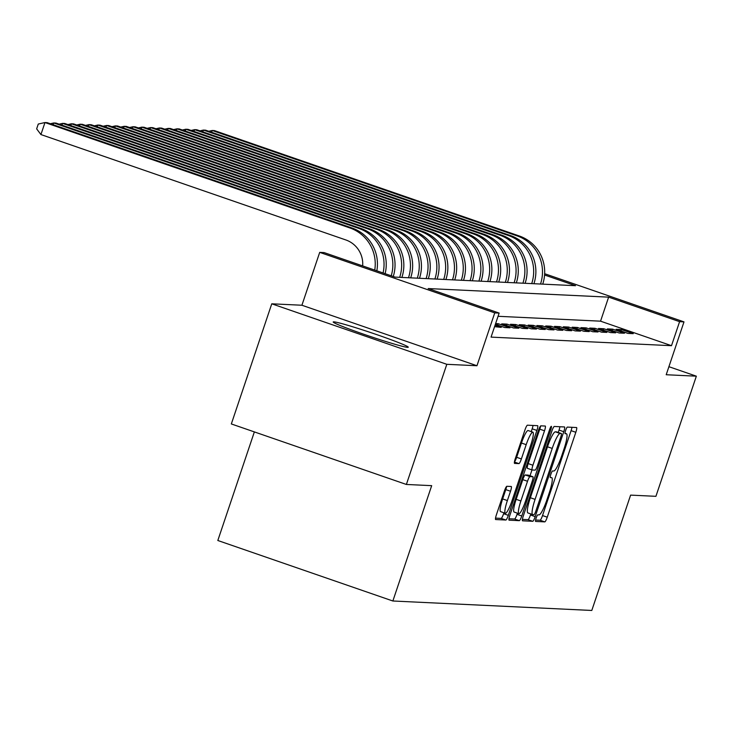 <?xml version="1.0" encoding="UTF-8"?>
<svg xmlns="http://www.w3.org/2000/svg" width="733" height="733" viewBox="0 0 733 733"><rect width="100%" height="100%" fill="white"/><g stroke="black" fill="none" stroke-linecap="round" stroke-linejoin="round"><path stroke-width="1.1" d="M536.125 518.103A3.491 0.577 109.1 0 0 535.594 521.429A3.491 0.577 109.1 0 0 535.621 521.438L544.802 521.878A4.984 0.834 109.1 0 0 547.249 517.196L575.826 432.287A4.984 0.834 109.1 0 0 576.587 427.541A4.984 0.834 109.1 0 0 576.55 427.531L567.369 427.092A3.491 0.577 109.1 0 0 565.656 430.363A3.491 0.577 109.1 0 0 565.116 433.689A3.491 0.577 109.1 0 0 565.143 433.698L566.334 433.753A15.943 2.657 109.1 0 1 566.462 433.78A15.943 2.657 109.1 0 1 564.016 448.981L561.634 456.054A15.943 2.657 109.1 0 1 553.791 471.017L552.609 470.962A3.491 0.577 109.1 0 0 550.886 474.233A3.491 0.577 109.1 0 0 550.355 477.559A3.491 0.577 109.1 0 0 550.382 477.568L551.573 477.623A15.943 2.657 109.1 0 1 551.702 477.65A15.943 2.657 109.1 0 1 549.255 492.851L546.873 499.924A15.943 2.657 109.1 0 1 539.03 514.887L537.839 514.832A3.491 0.577 109.1 0 0 536.125 518.103M407.63 347.36A39.6 1.906 18.6 0 0 408.263 347.231A39.6 1.906 18.6 0 0 374.481 333.854A39.6 1.906 18.6 0 0 333.827 321.851A39.6 1.906 18.6 0 0 333.203 321.97A39.6 1.906 18.6 0 0 366.976 335.348A39.6 1.906 18.6 0 0 407.63 347.36M506.87 486.281A4.984 0.834 109.1 0 0 504.423 490.954L496.406 514.777A4.984 0.834 109.1 0 0 495.636 519.532A4.984 0.834 109.1 0 0 495.682 519.541L505.871 520.027A4.984 0.834 109.1 0 0 508.326 515.345L536.904 430.436A4.984 0.834 109.1 0 0 537.665 425.69A4.984 0.834 109.1 0 0 537.628 425.681L527.43 425.195A4.984 0.834 109.1 0 0 524.984 429.868L515.299 458.647A4.984 0.834 109.1 0 0 514.529 463.393A4.984 0.834 109.1 0 0 514.575 463.403L518.937 463.613A4.984 0.834 109.1 0 0 521.383 458.931L526.193 444.665A13.331 2.226 109.1 0 1 532.854 432.177A13.331 2.226 109.1 0 1 530.811 444.885L512 500.786A13.331 2.226 109.1 0 1 505.33 513.274A13.331 2.226 109.1 0 1 507.373 500.566L510.516 491.247A4.984 0.834 109.1 0 0 511.277 486.501A4.984 0.834 109.1 0 0 511.231 486.492L506.87 486.281M406.375 484.458L231.335 423.949L271.769 303.81L446.809 364.31L406.375 484.458L431.682 485.658L392.861 600.996L591.797 610.461L630.609 495.114L655.916 496.323L696.35 376.176L666.205 374.737L683.99 321.879L679.592 321.668L671.501 345.692L491.064 337.116L499.146 313.083L494.748 312.881L319.707 252.372L324.105 252.583L395.069 277.111L575.515 285.696L544.564 274.994M446.809 364.31L476.954 365.74L494.748 312.881M523.27 516.059A4.984 0.834 109.1 0 0 522.51 520.806A4.984 0.834 109.1 0 0 522.547 520.815L532.744 521.3A4.984 0.834 109.1 0 0 535.2 516.628L563.769 431.719A4.984 0.834 109.1 0 0 564.538 426.963A4.984 0.834 109.1 0 0 564.492 426.954L554.304 426.469A4.984 0.834 109.1 0 0 551.848 431.151L523.27 516.059M519.312 520.659L509.114 520.173A4.984 0.834 109.1 0 1 509.078 520.173A4.984 0.834 109.1 0 1 509.838 515.418L538.416 430.509A4.984 0.834 109.1 0 1 540.862 425.836L545.233 426.038A4.984 0.834 109.1 0 1 545.27 426.047A4.984 0.834 109.1 0 1 544.509 430.802L532.918 465.235A4.984 0.834 109.1 0 0 532.149 469.981A4.984 0.834 109.1 0 0 532.195 469.99L535.09 470.128A4.984 0.834 109.1 0 0 537.536 465.455L549.603 429.602A3.491 0.577 109.1 0 1 551.344 426.331A3.491 0.577 109.1 0 1 550.813 429.657L521.759 515.986A4.984 0.834 109.1 0 1 519.312 520.659L514.575 519.028L508.968 518.762M696.35 376.176L668.908 366.692M627.961 333.405L633.248 333.652L621.419 329.566L616.141 329.309L627.961 333.405M619.165 332.984L624.443 333.231L612.614 329.144L607.336 328.897L619.165 332.984M610.36 332.562L615.638 332.819L603.818 328.732L598.531 328.476L610.36 332.562M601.555 332.15L606.842 332.397L595.013 328.311L589.726 328.054L601.555 332.15M592.759 331.728L598.036 331.976L586.208 327.889L580.93 327.642L592.759 331.728M583.954 331.307L589.231 331.563L577.412 327.468L572.125 327.22L583.954 331.307M575.148 330.895L580.435 331.142L568.606 327.055L563.32 326.799L575.148 330.895M566.352 330.473L571.63 330.72L559.801 326.634L554.524 326.387L566.352 330.473M557.547 330.052L562.825 330.308L551.005 326.212L545.719 325.965L557.547 330.052M548.742 329.639L554.029 329.887L542.2 325.8L536.913 325.544L548.742 329.639M539.946 329.218L545.224 329.465L533.395 325.379L528.117 325.131L539.946 329.218M531.141 328.796L536.419 329.053L524.59 324.957L519.312 324.71L531.141 328.796M522.336 328.375L527.623 328.631L515.794 324.545L510.507 324.288L522.336 328.375M513.54 327.963L518.817 328.21L506.989 324.123L501.711 323.876L513.54 327.963M495.371 324.307L504.735 327.541L510.012 327.798L498.183 323.702L495.618 323.583M494.583 326.652L501.216 327.376L495.059 325.25M671.501 345.692L600.547 321.173L498.064 316.299M254.36 431.911L217.82 540.496L392.861 600.996M476.954 365.74L301.914 305.24L271.769 303.81M301.914 305.24L319.707 252.372M679.592 321.668L608.628 297.14L428.182 288.555L499.146 313.083M544.646 273.711L683.99 321.879M600.547 321.173L608.628 297.14M621.419 329.566L620.943 330.977M612.614 329.144L612.137 330.556M603.818 328.732L603.341 330.134M595.013 328.311L594.536 329.722M586.208 327.889L585.731 329.3M577.412 327.468L576.935 328.879M568.606 327.055L568.13 328.466M559.801 326.634L559.325 328.045M551.005 326.212L550.529 327.624M542.2 325.8L541.724 327.211M533.395 325.379L532.918 326.79M524.59 324.957L524.122 326.368M515.794 324.545L515.317 325.956M506.989 324.123L506.512 325.534M498.183 323.702L497.716 325.113M535.594 520.027L540.065 520.238A4.984 0.834 109.1 0 0 542.521 515.565L571.099 430.656A4.984 0.834 109.1 0 0 571.96 427.312M558.244 432.443L559.041 430.079A4.984 0.834 109.1 0 0 559.911 426.734M522.409 519.395L528.017 519.67A4.984 0.834 109.1 0 0 530.463 514.987L530.82 513.943M534.018 514.648A3.491 0.577 109.1 0 0 535.731 511.377L560.818 436.85A3.491 0.577 109.1 0 0 561.35 433.524A3.491 0.577 109.1 0 0 561.322 433.515L560.067 433.46A15.943 2.657 109.1 0 0 552.224 448.422L535.081 499.365A15.943 2.657 109.1 0 0 532.634 514.566A15.943 2.657 109.1 0 0 532.763 514.593L534.018 514.648M556.649 431.902A3.491 0.577 109.1 0 0 556.622 431.884A3.491 0.577 109.1 0 0 556.594 431.884L561.322 433.515L556.622 431.884M528.035 512.953A15.943 2.657 109.1 0 1 527.907 512.935A15.943 2.657 109.1 0 1 530.353 497.734L547.496 446.782A15.943 2.657 109.1 0 1 555.339 431.819L556.594 431.884M532.112 469.963L527.458 468.36A4.984 0.834 109.1 0 0 527.458 468.36A4.984 0.834 109.1 0 1 528.181 463.595L539.772 429.162A4.984 0.834 109.1 0 0 540.624 425.955M531.984 469.926L530.023 475.744M517.425 513.182L517.031 514.346L521.759 515.986M520.888 500.969A13.331 2.226 109.1 0 0 518.845 513.677A13.331 2.226 109.1 0 0 525.515 501.189L532.14 481.489A4.984 0.834 109.1 0 0 532.909 476.743A4.984 0.834 109.1 0 0 532.864 476.734L529.968 476.597A4.984 0.834 109.1 0 0 527.522 481.269L520.888 500.969L516.16 499.329A13.331 2.226 109.1 0 0 514.117 512.037L518.845 513.677M528.209 475.121A4.984 0.834 109.1 0 0 528.172 475.103A4.984 0.834 109.1 0 0 528.136 475.103L532.864 476.734M516.16 499.329L522.785 479.639A4.984 0.834 109.1 0 1 525.24 474.966L528.136 475.103M514.575 519.028A4.984 0.834 109.1 0 0 517.031 514.346M505.33 513.274L500.602 511.634A13.331 2.226 109.1 0 1 502.646 498.926L505.779 489.617A4.984 0.834 109.1 0 0 506.631 486.4M532.854 432.177L528.126 430.537A13.331 2.226 109.1 0 0 521.456 443.025L526.193 444.665M514.447 461.854A4.984 0.834 109.1 0 0 516.655 457.3L521.456 443.025M531.223 431.609L532.167 428.805A4.984 0.834 109.1 0 0 533.038 425.461M495.535 518.121L501.143 518.387A4.984 0.834 109.1 0 0 503.598 513.714L503.91 512.779M519.312 235.989L517.113 235.879L212.213 130.492L214.412 130.602L519.312 235.989A38.07 37.493 92.7 0 1 542.722 284.138M517.113 235.879A38.07 37.493 92.7 0 1 540.523 284.028M208.768 131.271L212.213 130.492L211.617 132.261M510.516 235.568L508.317 235.467L203.407 130.08L205.607 130.181L510.516 235.568A38.07 37.493 92.7 0 1 533.917 283.717M508.317 235.467A38.07 37.493 92.7 0 1 531.718 283.607M199.962 130.85L203.407 130.08L202.821 131.839M501.711 235.156L499.512 235.046L194.612 129.659L196.811 129.759L501.711 235.156A38.07 37.493 92.7 0 1 525.121 283.295M499.512 235.046A38.07 37.493 92.7 0 1 522.913 283.195M191.157 130.437L194.612 129.659L194.016 131.418M492.906 234.734L490.707 234.624L185.806 129.237L188.005 129.347L492.906 234.734A38.07 37.493 92.7 0 1 516.316 282.874M490.707 234.624A38.07 37.493 92.7 0 1 514.117 282.773M182.361 130.016L185.806 129.237L185.211 131.005M484.11 234.313L481.911 234.212L177.001 128.825L179.2 128.926L484.11 234.313A38.07 37.493 92.7 0 1 507.511 282.462M481.911 234.212A38.07 37.493 92.7 0 1 505.312 282.352M173.556 129.594L177.001 128.825L176.415 130.584M475.305 233.891L473.106 233.79L168.205 128.403L170.404 128.504L475.305 233.891A38.07 37.493 92.7 0 1 498.715 282.04M473.106 233.79A38.07 37.493 92.7 0 1 496.507 281.939M164.751 129.182L168.205 128.403L167.61 130.162M466.5 233.479L464.301 233.369L159.4 127.982L161.599 128.092L466.5 233.479A38.07 37.493 92.7 0 1 489.91 281.619M464.301 233.369A38.07 37.493 92.7 0 1 487.711 281.518M155.955 128.761L159.4 127.982L158.804 129.75M457.704 233.057L455.505 232.957L150.595 127.569L152.794 127.67L457.704 233.057A38.07 37.493 92.7 0 1 481.105 281.206M455.505 232.957A38.07 37.493 92.7 0 1 478.906 281.096M147.15 128.339L150.595 127.569L149.999 129.329M448.898 232.636L446.699 232.535L141.799 127.148L143.998 127.249L448.898 232.636A38.07 37.493 92.7 0 1 472.309 280.785M446.699 232.535A38.07 37.493 92.7 0 1 470.1 280.684M138.345 127.927L141.799 127.148L141.203 128.907M440.093 232.224L437.894 232.114L132.994 126.727L135.193 126.836L440.093 232.224A38.07 37.493 92.7 0 1 463.503 280.363M437.894 232.114A38.07 37.493 92.7 0 1 461.304 280.263M129.549 127.505L132.994 126.727L132.398 128.495M431.297 231.802L429.098 231.701L124.189 126.314L126.388 126.415L431.297 231.802A38.07 37.493 92.7 0 1 454.698 279.951M429.098 231.701A38.07 37.493 92.7 0 1 452.499 279.841M120.743 127.084L124.189 126.314L123.593 128.073M422.492 231.381L420.293 231.28L115.393 125.893L117.592 125.994L422.492 231.381A38.07 37.493 92.7 0 1 445.902 279.53M420.293 231.28A38.07 37.493 92.7 0 1 443.694 279.429M111.938 126.672L115.393 125.893L114.797 127.652M413.687 230.968L411.488 230.858L106.587 125.471L108.786 125.581L413.687 230.968A38.07 37.493 92.7 0 1 437.097 279.108M411.488 230.858A38.07 37.493 92.7 0 1 434.898 279.007M103.142 126.25L106.587 125.471L105.992 127.24M404.891 230.547L402.683 230.446L97.782 125.059L99.981 125.16L404.891 230.547A38.07 37.493 92.7 0 1 428.292 278.696M402.683 230.446A38.07 37.493 92.7 0 1 426.093 278.586M94.337 125.829L97.782 125.059L97.187 126.818M396.086 230.125L393.887 230.025L88.977 124.637L91.185 124.738L396.086 230.125A38.07 37.493 92.7 0 1 419.487 278.274M393.887 230.025A38.07 37.493 92.7 0 1 417.288 278.174M85.532 125.416L88.977 124.637L88.391 126.397M387.281 229.713L385.082 229.603L80.181 124.216L82.38 124.326L387.281 229.713A38.07 37.493 92.7 0 1 410.691 277.853M385.082 229.603A38.07 37.493 92.7 0 1 408.492 277.752M76.736 124.995L80.181 124.216L79.585 125.984M378.485 229.292L376.276 229.191L71.376 123.795L73.575 123.904L378.485 229.292A38.07 37.493 92.7 0 1 401.886 277.44M376.276 229.191A38.07 37.493 92.7 0 1 399.687 277.331M67.931 124.573L71.376 123.795L70.78 125.563M369.679 228.87L367.48 228.769L62.571 123.382L64.779 123.483L369.679 228.87A38.07 37.493 92.7 0 1 393.255 276.488M367.48 228.769A38.07 37.493 92.7 0 1 391.239 275.791M59.126 124.161L62.571 123.382L61.984 125.141M360.874 228.458L358.675 228.348L53.775 122.961L55.974 123.071L360.874 228.458A38.07 37.493 92.7 0 1 385.127 273.675M358.675 228.348A38.07 37.493 92.7 0 1 383.066 272.969M50.33 123.74L53.775 122.961L53.179 124.729M362.67 265.914A25.38 24.995 -87.3 0 0 345.829 239.948L40.929 134.56L36.65 128.861L38.272 124.051L44.97 122.539L349.87 227.936A38.07 37.493 92.7 0 1 374.746 270.092M40.929 134.56L44.97 122.539L47.169 122.649L352.078 228.036A38.07 37.493 92.7 0 1 376.844 270.816M564.996 433.285L566.334 433.753M571.099 430.656L575.826 432.287M542.521 515.565L547.249 517.196M540.065 520.238L544.802 521.878M559.041 430.079L563.769 431.719M530.463 514.987L535.2 516.628M528.017 519.67L532.744 521.3M555.339 431.819L560.067 433.46M547.496 446.782L552.224 448.422M530.353 497.734L535.081 499.365M539.772 429.162L544.509 430.802M528.181 463.595L532.918 465.235M549.713 429.281L550.813 429.657M525.24 474.966L529.968 476.597M522.785 479.639L527.522 481.269M505.779 489.617L510.516 491.247M502.646 498.926L507.373 500.566M516.655 457.3L521.383 458.931M514.419 462.047L518.937 463.613M532.167 428.805L536.904 430.436M503.598 513.714L508.326 515.345M501.143 518.387L505.871 520.027M352.078 228.036L349.87 227.936M564.996 433.267L566.462 433.78M527.907 512.935L532.634 514.566M527.421 468.35L532.149 469.981M528.172 475.103L532.909 476.743"/></g></svg>
